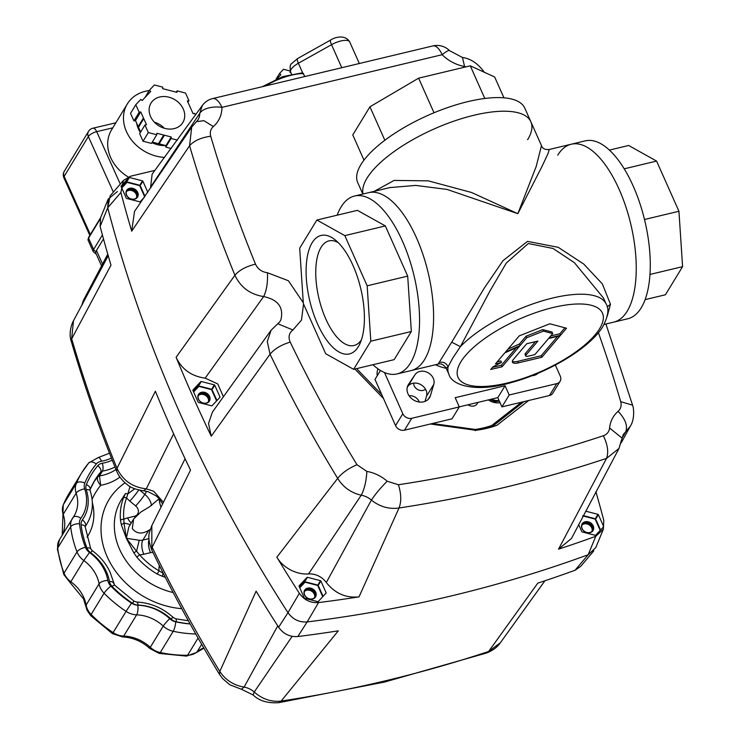 <?xml version="1.0" encoding="UTF-8"?>
<svg xmlns="http://www.w3.org/2000/svg" width="740" height="740" viewBox="0 0 740 740"><rect width="100%" height="100%" fill="white"/><g stroke="black" fill="none" stroke-linecap="round" stroke-linejoin="round"><path stroke-width="1.11" d="M358.373 346.616A60.893 26.215 -103.4 0 0 359.862 343.822A60.893 26.215 -103.4 0 0 360.75 288.582A60.893 26.215 -103.4 0 0 334.97 239.714A60.893 26.215 -103.4 0 0 312.132 242.748A60.893 26.215 -103.4 0 0 317.479 323.796A60.893 26.215 -103.4 0 0 358.373 346.616M361.444 339.799A53.789 23.162 76.6 0 1 353.998 345.506A53.789 23.162 76.6 0 1 321.974 309.07A53.789 23.162 76.6 0 1 321.068 247.317A53.789 23.162 76.6 0 1 328.976 240.87A53.789 23.162 76.6 0 1 338.199 242.59M424.538 359.631A91.455 39.368 76.6 0 1 411.079 370.583A91.455 39.368 -103.4 0 0 424.538 359.631A91.455 39.368 -103.4 0 0 423.003 254.634A91.455 39.368 -103.4 0 0 368.548 192.687A91.455 39.368 76.6 0 1 423.003 254.634A91.455 39.368 76.6 0 1 424.538 359.631M372.923 364.718A91.455 39.368 -103.4 0 0 397.047 373.931A91.455 39.368 -103.4 0 0 410.506 362.989A91.455 39.368 -103.4 0 0 408.97 257.983A91.455 39.368 -103.4 0 0 354.516 196.044A91.455 39.368 -103.4 0 0 341.057 206.996A91.455 39.368 -103.4 0 0 337.163 215.183M316.868 220.03L357.401 210.345L385.346 225.931L407.694 276.122L411.348 331.502L394.17 359.64L353.637 369.325L370.814 341.186L367.16 285.807L344.822 235.625L316.868 220.03L299.691 248.168L303.345 303.548L325.693 353.739L353.637 369.325M407.694 276.122L367.16 285.807M411.348 331.502L370.814 341.186M385.346 225.931L344.822 235.625M367.031 178.164A91.455 32.782 156 0 0 363.044 194A91.455 32.782 -24 0 1 474.007 115.237A91.455 32.782 -24 0 1 530.857 121.767A91.455 32.782 156 0 0 454.194 121.046A91.455 32.782 156 0 0 367.031 178.164M362.822 194.056L357.697 182.53A91.455 32.782 -24 0 1 360.963 164.53A91.455 32.782 -24 0 1 448.125 107.411A91.455 32.782 -24 0 1 524.79 108.142L530.857 121.767A91.455 32.782 156 0 1 527.592 139.768M434.019 112.767L418.618 78.172L470.279 65.823L494.653 76.978L503.931 97.819M384.846 140.267L369.945 106.8L418.618 78.172M484.811 98.475L470.279 65.823M363.988 160.127L352.767 134.939L369.945 106.8M604.062 324.444L627.76 318.774A91.455 39.368 76.6 0 0 641.219 307.822A91.455 39.368 76.6 0 0 639.684 202.825A91.455 39.368 76.6 0 0 585.229 140.878L571.197 144.235A91.455 39.368 76.6 0 1 625.652 206.173A91.455 39.368 76.6 0 1 627.196 311.179A91.455 39.368 76.6 0 1 613.738 322.131A91.455 39.368 -103.4 0 0 627.196 311.179A91.455 39.368 -103.4 0 0 625.652 206.173A91.455 39.368 -103.4 0 0 571.197 144.235A91.455 39.368 -103.4 0 0 557.738 155.187M624.181 168.831L656.593 161.079L678.941 211.261L682.585 266.65L665.408 294.779L645.114 299.635M609.362 150.1L628.649 145.484L656.593 161.079M644.503 219.493L678.941 211.261M649.998 274.438L682.585 266.65M525.751 355.977A3.682 1.323 -24 0 1 525.881 355.256A3.682 1.323 -24 0 1 526.094 354.96L537.897 341.066L526.723 343.739L513.329 359.501A9.657 3.46 156 0 0 512.764 360.269A9.657 3.46 156 0 0 512.422 362.175A9.657 3.46 156 0 0 518.426 362.859L541.856 357.263L560.125 335.757L548.553 338.522L534.89 354.599L528.046 356.236A3.682 1.323 -24 0 1 525.751 355.977L525.076 354.46A3.682 1.323 -24 0 1 525.206 353.739A3.682 1.323 -24 0 1 525.428 353.443L535.436 341.658M512.339 361.305A9.657 3.46 156 0 0 517.75 361.351L541.18 355.746L557.664 336.339M430.43 395.65A12.432 10.295 -148.6 0 1 429.524 397.685A12.432 10.295 -148.6 0 1 414.539 400.553A12.432 10.295 -148.6 0 1 408.304 384.726A12.432 10.295 -148.6 0 1 408.489 384.43L414.983 374.727A10.656 8.825 -148.6 0 1 424.399 371.388A10.656 8.825 -148.6 0 1 433.27 378.297A10.656 8.825 -148.6 0 1 433.788 384.338L430.43 395.65L428.127 399.424M425 401.385L426.527 396.224A10.656 8.825 31.4 0 0 426.009 390.184A10.656 8.825 31.4 0 0 417.138 383.274A10.656 8.825 31.4 0 0 407.731 386.613L407.25 387.325M541.486 145.632L536.204 166.445L517.834 213.675L541.884 166.685L547.961 153.735L549.274 149.471C545.093 149.896 542.494 148.62 541.486 145.623L530.857 121.767M439.403 362.369C443.389 361.61 446.294 363.081 448.098 366.772A86.127 30.877 156 0 0 448.875 374.218L446.128 368.067L448.098 366.772L452.565 358.373L460.373 346.662L489.843 291.19L506.252 263.098L528.295 243.516L553.122 248.492L574.462 262.756L603.479 298.007L606.236 304.159A86.127 30.877 156 0 0 552.697 298.007A86.127 30.877 156 0 0 460.373 346.662L451.724 342.176L438.136 364.108L397.047 373.931M389.74 187.618L415.714 185.407L447.053 189.431L517.834 213.675L471.611 192.502L428.257 180.847L394.124 180.431L374.246 191.327M607.216 316.322L610.454 304.223L602.379 283.966L583.777 264.088L558.274 247.327L527.528 241.37L503.015 260.665L484.367 287.953L451.724 342.176M607.188 306.887L610.454 304.223M435.388 364.764A51.495 42.661 31.4 0 0 446.257 368.344M380.462 370.481L374.995 379.426L395.558 425.62L402.819 413.734A7.104 5.883 31.4 0 0 411.755 418.294L459.3 406.926L455.183 397.695L505.069 385.762L509.185 395.003L501.924 406.889L497.807 397.648L505.069 385.762M384.486 372.544L402.819 413.734M459.3 406.926L452.038 418.812L404.493 430.18A7.104 5.883 -148.6 0 1 395.558 425.62M509.185 395.003L556.73 383.635A7.104 5.883 31.4 0 0 560.097 381.276L552.836 393.162A7.104 5.883 -148.6 0 1 549.469 395.521L501.924 406.889M560.097 381.276A7.104 5.883 31.4 0 0 560.263 376.087L555.351 365.061M538.239 373.173A12.432 10.295 -148.6 0 1 531.912 375.744M497.807 397.648L459.272 406.871M502.081 366.772L519.434 346.348L504.763 352.915L495.439 363.895L501.526 362.443L492.886 366.901L490.676 369.491L502.081 366.772L501.405 365.255L516.261 347.763M519.258 335.868L505.485 352.074L520.155 345.497L526.76 337.727L543.475 331.113L552.743 333.592L548.969 338.032L560.541 335.266L566.516 328.236L549.82 323.787L519.258 335.868M550.754 335.932L559.865 333.749L564.916 327.811M559.865 333.749L560.541 335.266M507.982 349.132L519.48 343.98L526.085 336.21L542.799 329.605L552.077 332.075L552.743 333.592M542.799 329.605L543.475 331.113M526.085 336.21L526.76 337.727M519.48 343.98L520.155 345.497M492.47 367.392L501.405 365.255M497.224 361.795L500.851 360.926L501.526 362.443M541.18 355.746L541.856 357.263M154.419 122.248A17.76 14.587 -148.7 0 1 164.289 128.251M322.705 596.755A13.255 10.98 31.4 0 0 322.705 596.69L322.844 596.061A7.178 3.09 76.6 0 1 322.844 596.607M318.616 586.422L317.756 585.571A13.255 10.98 31.4 0 0 317.562 585.414L316.6 584.766M306.129 582.066L305.176 582.223A13.255 10.98 31.4 0 0 305.065 582.251A13.255 10.98 31.4 0 0 304.954 582.278L303.428 582.759L299.423 587.033L303.428 582.759M299.774 587.81L304.954 582.278L303.825 582.62M312.53 599.012A6.392 5.291 -148.6 0 1 304.492 594.895A6.392 5.291 -148.6 0 1 307.674 588.106A6.392 5.291 -148.6 0 1 315.712 592.213A6.392 5.291 -148.6 0 1 312.53 599.012M307.701 588.577A6.04 5.004 -148.6 0 1 315.296 592.462A6.04 5.004 -148.6 0 1 312.289 598.873A6.04 5.004 -148.6 0 1 304.695 594.997A6.04 5.004 -148.6 0 1 307.701 588.577M306.665 590.279A6.04 5.004 -148.6 0 1 312.752 592.055A6.04 5.004 -148.6 0 1 314.528 597.661A6.04 5.004 -148.6 0 0 314.26 594.155A6.04 5.004 -148.6 0 0 304.427 591.491A6.04 5.004 -148.6 0 1 306.665 590.279M314.87 597.282A6.04 5.004 31.4 0 0 313.483 591.417A6.04 5.004 31.4 0 0 307.183 589.429A6.04 5.004 31.4 0 0 304.612 591.02M103.489 238.918L96.459 250.481A14.208 5.199 155.8 0 0 95.941 253.395L101.611 265.984M491.48 399.165A11.544 9.565 31.4 0 0 499.028 400.396M499.334 401.071A11.544 9.565 -148.6 0 1 499.232 401.099A11.544 9.565 -148.6 0 1 498.177 401.293A11.544 9.565 -148.6 0 1 490.028 399.507M585.627 511.155L597.976 514.337A14.208 11.766 -148.6 0 1 598.373 514.661L603.59 526.39A14.208 11.766 -148.6 0 1 603.535 526.834L595.691 535.196A14.208 11.766 -148.6 0 1 595.46 535.251A14.208 11.766 -148.6 0 1 595.238 535.307L582.167 531.94A14.208 11.766 -148.6 0 1 581.77 531.616L578.643 524.586M598.41 332.676A1402.133 1161.458 -148.6 0 1 620.712 401.663C621.73 405.575 620.86 408.804 618.113 411.338A35.52 29.424 31.4 0 0 609.603 428.035C609.131 431.818 607.05 434.389 603.35 435.749C607.697 444.675 608.761 452.223 606.523 458.393L558.524 549.173L571.502 538.424L618.991 448.459L621.35 440.356M558.524 549.173A1431.484 1185.767 31.4 0 0 595.783 536.287L588.171 554.741L595.728 547.683L603.368 529.22L595.783 536.287M595.876 491.638A1431.484 1185.767 31.4 0 1 603.822 520.498L603.368 529.22M214.739 385.198L219.956 396.927A14.208 11.766 -148.6 0 1 219.9 397.361L212.056 405.733A14.208 11.766 -148.6 0 1 211.834 405.788A14.208 11.766 -148.6 0 1 211.603 405.844L198.533 402.477A14.208 11.766 -148.6 0 1 198.135 402.144L192.909 390.415A14.208 11.766 -148.6 0 1 192.974 389.98L200.817 381.609A14.208 11.766 -148.6 0 1 201.04 381.553A14.208 11.766 -148.6 0 1 201.271 381.507L214.341 384.865A14.208 11.766 -148.6 0 1 214.739 385.198L211.825 389.962M223.406 396.751L217.754 383.94L205.156 378.149L263.644 296.555C266.641 290.422 267.908 282.476 267.445 272.736C261.84 271.987 257.853 269.12 255.485 264.134A1402.133 1161.458 -148.6 0 1 210.724 136.225C209.707 132.321 210.567 129.093 213.324 126.549A35.52 29.424 31.4 0 0 221.945 107.365A17.76 8.871 180 0 0 199.772 113.275A17.76 14.708 -148.6 0 1 198.579 118.77A17.76 14.708 -148.6 0 1 197.941 119.954L196.544 121.591L203.953 120.703L213.324 126.549M196.544 121.591L191.715 127.076L189.579 145.734A1419.847 1176.128 31.4 0 0 234.904 275.252L176.12 357.263C181.707 369.26 191.383 376.225 205.156 378.149M176.12 357.263A1431.484 1185.767 31.4 0 0 211.251 436.184L208.532 423.465L212.454 412.032L271.071 330.271L267.279 341.547L270.045 354.183A1419.847 1176.128 31.4 0 0 337.671 478.373L276.853 557.192C282.856 567.682 296.574 574.915 308.543 573.926L361.24 495.208A17.76 14.708 -148.6 0 1 367.059 497.169A17.76 14.708 -148.6 0 1 371.397 500.111L326.312 582.51A17.76 14.708 31.4 0 0 318.848 576.136A17.76 14.708 31.4 0 0 308.543 573.926M123.358 180.486L110.195 195.786L107.716 207.783L120.879 192.502L123.358 180.486L130.592 176.203L154.947 170.376M500.314 642.82L488.641 651.468A1419.847 1176.128 -148.6 0 1 386.761 680.476A1419.847 1176.128 -148.6 0 1 281.144 701.085L338.282 630.841A1431.484 1185.767 -148.6 0 1 297.822 636.539L307.156 621.933A1433.963 1187.83 31.4 0 0 451.067 595.977A1433.963 1187.83 31.4 0 0 588.171 554.741A1433.963 1187.83 -148.6 0 1 451.067 595.977A1433.963 1187.83 -148.6 0 1 307.156 621.933L318.561 602.573C310.596 603.146 304.196 600.057 299.358 593.295L287.98 612.674C292.8 619.399 299.191 622.488 307.156 621.933C299.21 622.497 292.818 619.408 287.98 612.674A1433.963 1187.83 -148.6 0 1 107.716 207.783L108.151 199.143L117.438 191.503M320.892 581.011L326.109 592.74A14.208 11.766 -148.6 0 1 326.053 593.175L318.209 601.537A14.208 11.766 -148.6 0 1 317.987 601.601A14.208 11.766 -148.6 0 1 317.756 601.648L304.686 598.281A14.208 11.766 -148.6 0 1 304.288 597.957L299.062 586.228A14.208 11.766 -148.6 0 1 299.127 585.784L306.971 577.422A14.208 11.766 -148.6 0 1 307.193 577.366A14.208 11.766 -148.6 0 1 307.424 577.311L320.494 580.678A14.208 11.766 -148.6 0 1 320.892 581.011L317.978 585.765M276.853 557.192A1431.484 1185.767 31.4 0 0 299.358 593.295M318.561 602.573A1431.484 1185.767 31.4 0 0 359.02 596.875C345.876 598.207 334.98 593.415 326.312 582.51M144.226 197.423L140.202 201.724A14.208 11.766 -148.6 0 1 139.971 201.779A14.208 11.766 -148.6 0 1 139.74 201.826L126.679 198.468A14.208 11.766 -148.6 0 1 126.281 198.135L121.055 186.406A14.208 11.766 -148.6 0 1 121.11 185.971L128.954 177.6A14.208 11.766 -148.6 0 1 129.185 177.544A14.208 11.766 -148.6 0 1 129.407 177.489L142.478 180.856A14.208 11.766 -148.6 0 1 142.876 181.189L147.797 192.243M150.868 187.784A17.76 14.708 31.4 0 0 150.608 187.017L199.772 113.275L202.27 105.589L152.144 174.103L150.608 187.017M120.879 192.502A1431.484 1185.767 31.4 0 0 131.702 231.185L134.513 211.427M603.59 526.39L602.934 527.472M597.976 514.337L595.071 519.091M598.373 514.661L595.46 519.424M326.109 592.74L325.452 593.813M306.971 577.422L303.789 582.63M307.424 577.311L304.279 582.473M320.494 580.678L317.589 585.433M219.956 396.927L219.299 398.009M200.817 381.609L197.636 386.817M201.271 381.507L198.126 386.659M214.341 384.865L211.437 389.629M128.954 177.6L125.781 182.808M129.407 177.489L126.263 182.651M142.478 180.856L139.573 185.611M142.876 181.189L139.971 185.953M618.113 411.338C625.504 419.238 628.001 426.12 625.605 432.003L622.137 437.886M609.603 428.035L622.109 438.126L623.126 434.917A17.76 14.708 -148.6 0 1 625.605 432.003L630.406 426.046C634.457 420.015 634.125 408.924 632.571 405.159L632.571 405.178M528.674 400.497L497.002 425.25A106.551 88.264 -148.6 0 1 486.689 428.358A106.551 88.264 -148.6 0 1 475.866 430.301L430.365 424.002M381.738 394.559L357.873 369.972A106.551 88.264 -148.6 0 1 357.041 368.511M131.702 231.185L189.579 145.734C194 140.748 201.058 137.575 210.724 136.225M255.485 264.134C246.143 266.418 239.279 270.128 234.904 275.252C240.639 287.37 250.222 294.474 263.644 296.555C278.12 299.644 283.864 307.433 280.876 319.93L279.692 321.918M337.671 478.373C343.203 487.244 351.056 492.859 361.24 495.208C364.422 489.149 366.291 481.213 366.874 471.417L356.976 464.72C348.374 468.457 341.936 473.008 337.671 478.373M603.35 435.749A1402.133 1161.458 -148.6 0 1 502.738 464.396A1402.133 1161.458 -148.6 0 1 398.435 484.746L387.177 481.222C380.434 488.039 375.171 494.339 371.397 500.111C379.796 506.752 389 509.379 399.017 508.001A1419.847 1176.128 31.4 0 0 504.643 487.401A1419.847 1176.128 31.4 0 0 606.523 458.393L618.991 448.459L622.109 438.126M359.02 596.875L399.017 508.001C401.487 501.776 401.293 494.024 398.435 484.746M202.27 105.589A17.76 17.76 0 0 1 212.63 98.587A17.76 7.641 76.6 0 1 215.951 99.317A17.76 7.641 76.6 0 1 221.945 107.365L442.168 54.705A17.76 7.641 -103.4 0 0 436.184 46.657A17.76 7.641 -103.4 0 0 432.863 45.926A17.76 17.76 0 0 1 449.578 50.672A17.76 2.812 135.1 0 0 442.168 54.705A35.52 29.424 31.4 0 0 464.563 66.471L466.071 66.831M271.071 330.271L277.787 323.75L292.92 329.966L301.485 320.096L303.539 303.974M620.712 401.663L632.571 405.159L605.921 323.99M449.578 50.672L462.463 57.48L464.563 66.471M484.312 72.252L482.563 71.447M290.256 71.077L290.071 72.492L290.903 72.714M276.908 78.866L280.858 74.666L279.498 73.538L283.522 69.264L290.228 71.003M279.498 73.538L276.029 79.245M136.253 194.333A6.04 5.004 -148.6 0 1 136.521 197.839A6.04 5.004 -148.6 0 0 134.736 192.233A6.04 5.004 -148.6 0 0 128.658 190.458A6.04 5.004 -148.6 0 0 126.42 191.669A6.04 5.004 -148.6 0 1 136.253 194.333M262.321 86.7L282.661 76.627L302.614 72.77L298.377 63.252L331.529 44.687L341.778 67.71M304.899 76.525L302.614 72.77M591.741 527.814A6.04 5.004 -148.6 0 1 592.009 531.311A6.04 5.004 -148.6 0 0 590.224 525.715A6.04 5.004 -148.6 0 0 584.147 523.929A6.04 5.004 -148.6 0 0 581.908 525.15A6.04 5.004 -148.6 0 1 591.741 527.814M144.698 196.877L144.827 196.239A7.178 3.09 76.6 0 1 144.837 196.553M140.6 186.61L139.749 185.758A13.255 10.98 31.4 0 0 139.555 185.592L138.593 184.945M128.113 182.244L127.169 182.41A13.255 10.98 31.4 0 0 127.058 182.429A13.255 10.98 31.4 0 0 126.947 182.456L125.421 182.947L121.415 187.211L125.421 182.947M121.758 187.988L126.947 182.456L125.819 182.799M134.513 199.19A6.392 5.291 -148.6 0 1 126.475 195.083A6.392 5.291 -148.6 0 1 129.667 188.284A6.392 5.291 -148.6 0 1 137.705 192.391A6.392 5.291 -148.6 0 1 134.513 199.19M129.694 188.756A6.04 5.004 -148.6 0 1 137.288 192.641A6.04 5.004 -148.6 0 1 134.282 199.06A6.04 5.004 -148.6 0 1 126.688 195.175A6.04 5.004 -148.6 0 1 129.694 188.756M136.854 197.46A6.04 5.004 31.4 0 0 135.466 191.595A6.04 5.004 31.4 0 0 129.176 189.607A6.04 5.004 31.4 0 0 126.596 191.197M139.176 112.267L133.922 120.916L135.476 120.555L138.204 126.614L143.458 117.956L140.73 111.897L139.176 112.267L135.781 104.729L140.822 99.382L142.182 100.501L146.233 96.2A26.64 21.876 31.3 0 1 146.668 95.738L150.71 91.436L149.351 90.317L144.929 97.578M149.351 90.317L154.383 84.961L162.809 87.154L162.624 88.643L169.395 90.4A26.64 21.876 31.3 0 1 170.126 90.585L176.906 92.343L177.091 90.853L176.287 92.186M177.091 90.853L185.518 93.046L188.913 100.575L187.923 102.203M188.913 100.575L187.359 100.945L190.088 107.004A26.64 21.876 31.3 0 1 190.383 107.651L193.112 113.71L194.666 113.35L195.471 115.135M177.387 140.11L171.033 138.454L165.769 147.112L171.208 148.518M171.033 138.454L171.227 136.974L165.964 145.623L165.769 147.112M171.227 136.974L164.447 135.217L159.183 143.865L165.964 145.623M152.301 142.08L158.462 143.68L163.716 135.022L156.945 133.265L156.751 134.754L151.487 143.412L143.06 141.22L148.324 132.571L144.929 125.032L139.666 133.69L143.06 141.22M156.751 134.754L148.324 132.571M144.929 125.032L146.483 124.672L143.754 118.604L138.491 127.262L140.656 132.062M140.73 111.897L135.476 120.555M135.781 104.729L130.527 113.386L133.922 120.916M158.462 143.68A26.64 21.876 31.3 0 0 159.183 143.865M138.204 126.614A26.64 21.876 31.3 0 0 138.491 127.262M174.048 128.631A18.648 15.318 -148.7 0 1 154.013 121.804A18.648 15.318 -148.7 0 1 150.988 103.119A18.648 15.318 -148.7 0 1 159.794 96.977A18.648 15.318 -148.7 0 1 179.829 103.803A18.648 15.318 -148.7 0 1 182.854 122.488A18.648 15.318 -148.7 0 1 174.048 128.631M143.458 117.956A26.64 21.876 31.3 0 0 143.754 118.604M163.716 135.022A26.64 21.876 31.3 0 0 164.447 135.217M600.186 530.404A13.255 10.98 31.4 0 0 600.186 530.349L600.325 529.711A7.178 3.09 76.6 0 1 600.325 530.256M596.098 520.081L595.238 519.23A13.255 10.98 31.4 0 0 595.043 519.073L594.081 518.416M583.61 515.725L582.658 515.882M590.011 532.661A6.392 5.291 -148.6 0 1 581.973 528.554A6.392 5.291 -148.6 0 1 585.155 521.765A6.392 5.291 -148.6 0 1 593.193 525.872A6.392 5.291 -148.6 0 1 590.011 532.661M585.183 522.237A6.04 5.004 -148.6 0 1 592.777 526.112A6.04 5.004 -148.6 0 1 589.771 532.532A6.04 5.004 -148.6 0 1 582.177 528.647A6.04 5.004 -148.6 0 1 585.183 522.237M592.342 530.941A6.04 5.004 31.4 0 0 590.964 525.076A6.04 5.004 31.4 0 0 584.665 523.078A6.04 5.004 31.4 0 0 582.093 524.679M148.971 538.609L142.866 540.071L148.842 530.284C141.988 534.437 136.475 533.864 132.321 528.554L133.653 519.008L140.748 512.117L149.85 506.567L159.035 498.788A42.615 35.307 31.4 0 0 160.987 507.187M163.337 573.408L159.063 570.836A64.815 53.687 -148.6 0 1 139.61 554.787A21.312 17.649 31.4 0 0 143.801 554.251A10.656 4.588 76.6 0 1 141.849 546.333A10.656 4.588 76.6 0 1 142.866 540.071A10.656 8.825 -148.6 0 1 139.231 540.265L126.355 538.313L128.815 527.019L133.653 519.008M92.065 499.38A94.119 77.959 -148.6 0 1 100.705 485.31L99.447 475.959A3.552 2.942 31.4 0 0 98.485 476.283A3.552 2.942 31.4 0 0 97.745 476.893C96.801 479.372 97.791 482.175 100.705 485.31A56.823 47.073 31.4 0 0 119.917 477.115M148.842 530.284L150.257 529.424M139.231 540.265L136.576 551.245L126.355 538.313L124.006 523.004L130.258 524.558M134.763 488.752L127.807 493.885L130.037 486.467M120.49 520.359L121.36 524.836L124.006 523.004L123.802 519.286A64.815 53.687 -148.6 0 1 126.596 497.918L127.807 493.885L125.449 493.534L123.395 498.113A67.479 55.898 31.4 0 0 120.49 520.359A2.664 1.276 -5.1 0 1 123.802 519.286A21.312 17.649 31.4 0 1 127.622 517.908A10.656 4.588 -103.4 0 0 131.332 522.81M121.36 524.836L126.355 538.313L133.792 552.762L136.576 551.245L139.61 554.787A2.664 0.536 139.1 0 0 136.946 557.322A67.479 55.898 31.4 0 0 157.195 574.027L162.282 576.275L163.179 573.102M157.195 574.027L159.063 570.836A21.312 17.649 31.4 0 1 159.091 566.877A10.656 5.606 -172.6 0 0 160.173 567.118M162.282 576.275L165.335 577.357M133.792 552.762L136.946 557.322M127.622 517.908L134.301 516.307A7.104 5.883 -148.6 0 0 137.844 508.759A7.104 5.883 -148.6 0 0 135.661 505.929L129.815 501.11A21.312 17.649 31.4 0 1 126.596 497.918A2.664 1.471 -159.4 0 0 123.395 498.113M173.179 592.546A67.479 55.898 -148.6 0 1 119.621 549.357A67.479 55.898 -148.6 0 1 121.258 500.027L125.449 493.534M378.057 368.909A15.827 13.107 31.4 0 0 377.243 375.744M128.233 176.971A38.443 31.58 -148.7 0 1 111.555 129.879L127.335 103.915A38.443 31.58 -148.7 0 1 145.493 91.261A38.443 31.58 -148.7 0 1 149.175 90.594M165.686 145.549A24.864 20.424 -148.7 0 1 151.959 142.635M140.378 132.525A24.864 20.424 -148.7 0 1 136.697 123.266M164.631 157.407A38.443 31.58 -148.7 0 1 130.185 138.195A38.443 31.58 -148.7 0 1 127.335 103.915M477.781 402.44A7.03 5.827 -148.6 0 1 477.254 403.642A7.03 5.827 -148.6 0 1 467.957 404.789M425.5 389.175A7.03 5.827 -148.6 0 1 423.086 390.406A7.03 5.827 -148.6 0 1 413.697 383.135M409.146 395.854A8.344 6.91 -148.6 0 1 419.247 402.024M500.046 402.671A14.208 11.766 -148.6 0 1 488.4 399.905M491.739 426.999L524.013 401.607M521.561 402.19L491.684 425.546A107.263 88.846 -148.6 0 1 483.655 427.85A107.263 88.846 -148.6 0 1 475.321 429.459L475.21 430.671M491.684 425.546L491.943 426.666A108.151 89.586 31.4 0 1 484.136 428.932M588.171 554.741L575.045 570.253A1431.484 1185.767 -148.6 0 1 537.795 583.139L488.641 651.468L486.605 652.985L384.532 682.049L278.767 702.676L281.144 701.085C271.293 702.168 262.33 699.143 254.236 692.011A17.76 14.708 31.4 0 0 249.898 689.07A17.76 14.708 31.4 0 0 244.089 687.099C233.59 685.259 225.497 680.042 219.799 671.448A1419.847 1176.128 -148.6 0 1 152.162 547.258L190.513 470.141A1431.484 1185.767 -148.6 0 1 155.381 391.229L117.022 468.337A1419.847 1176.128 -148.6 0 1 71.697 338.809L110.972 265.151A1431.484 1185.767 -148.6 0 1 100.141 226.459L107.716 207.783A1433.963 1187.83 31.4 0 0 287.98 612.674L278.619 627.261C283.439 634.004 289.839 637.103 297.822 636.539M278.619 627.261A1431.484 1185.767 -148.6 0 1 256.114 591.149L219.799 671.448L219.465 674.334C194.731 633.699 172.198 592.315 151.857 550.181L151.82 525.613M100.575 217.801L100.141 226.459M163.429 502.275L153.67 491.24L146.252 488.844C132.516 487.272 122.775 480.436 117.022 468.337L116.707 471.232C99.216 428.386 84.092 385.179 71.345 341.593L73.51 320.716L108.216 255.735M575.045 570.253L580.669 566.396L593.776 550.893M292.18 636.335L254.236 692.011L253.136 694.962L241.453 689.282L229.761 684.75L222.453 678.441L219.465 674.334M241.453 689.282L244.089 687.099L277.75 625.901M82.64 304.038L83.953 299.358L107.763 254.144M486.605 652.985L486.605 652.985C492.785 650.553 497.335 647.195 500.259 642.894M162.615 503.921L158.869 498.381L156.094 495.855L148.213 491.73L143.606 490.814L146.252 488.844L173.623 433.816M216.552 400.941A13.255 10.98 31.4 0 0 216.552 400.886L216.691 400.248A7.178 3.09 76.6 0 1 216.691 400.793M212.463 390.618L211.603 389.767A13.255 10.98 31.4 0 0 211.409 389.601L210.447 388.953M199.976 386.252L199.023 386.419A13.255 10.98 31.4 0 0 198.912 386.447A13.255 10.98 31.4 0 0 198.801 386.465L197.275 386.955L193.269 391.229L197.275 386.955M193.621 391.996L198.801 386.465L197.672 386.807M206.377 403.198A6.392 5.291 -148.6 0 1 198.339 399.091A6.392 5.291 -148.6 0 1 201.521 392.293A6.392 5.291 -148.6 0 1 209.559 396.409A6.392 5.291 -148.6 0 1 206.377 403.198M201.548 392.764A6.04 5.004 -148.6 0 1 209.143 396.649A6.04 5.004 -148.6 0 1 206.136 403.069A6.04 5.004 -148.6 0 1 198.542 399.184A6.04 5.004 -148.6 0 1 201.548 392.764M200.512 394.466A6.04 5.004 -148.6 0 1 206.599 396.242A6.04 5.004 -148.6 0 1 208.375 401.848A6.04 5.004 -148.6 0 0 208.107 398.351A6.04 5.004 -148.6 0 0 198.274 395.687A6.04 5.004 -148.6 0 1 200.512 394.466M208.717 401.469A6.04 5.004 31.4 0 0 207.329 395.604A6.04 5.004 31.4 0 0 201.03 393.615A6.04 5.004 31.4 0 0 198.459 395.216M525.428 353.443L526.094 354.96M517.75 361.351L518.426 362.859M407.731 386.613L414.983 374.727M599.622 328.662A79.023 28.324 -24 0 1 507.178 383.033A79.023 28.324 -24 0 1 460.881 361.832A79.023 28.324 -24 0 1 553.317 307.461A79.023 28.324 -24 0 1 599.622 328.662M404.493 430.18L411.755 418.294M549.469 395.521L556.73 383.635M426.527 396.224L433.788 384.338M408.129 385.031L408.489 384.43M317.756 585.571L322.705 596.69M305.176 582.223L317.562 585.414M102.592 264.097L96.459 250.481M102.416 234.996L93.629 249.445L88.541 238.15L100.131 219.077M96.32 254.246L93.24 251.637A10.656 3.894 155.8 0 1 93.629 249.445A3.552 2.914 31.3 0 0 95.506 251.369A3.552 2.914 31.3 0 0 95.941 251.563M93.24 251.637L88.153 240.334A10.656 3.894 -24.2 0 1 88.541 238.15A0.888 0.731 -148.7 0 1 88.597 237.447M303.289 302.734L288.415 280.756L267.445 272.736M356.976 464.72A1402.133 1161.458 -148.6 0 1 290.191 342.074C288.082 337.052 288.989 333.019 292.92 329.966M387.177 481.222A35.52 29.424 31.4 0 0 366.874 471.417M211.251 436.184L270.045 354.183C274.383 348.966 281.098 344.923 290.191 342.074M297.517 58.59L291.662 63.575C290.089 64.352 289.747 67.201 290.626 72.104A14.208 5.097 -24 0 1 291.384 68.931A14.208 5.097 -24 0 1 298.377 63.252A7.104 1.647 60.7 0 1 297.23 59.422A7.104 1.647 60.7 0 1 297.517 58.59L330.669 40.016A7.104 1.647 60.7 0 0 330.382 40.848A7.104 1.647 60.7 0 0 331.529 44.687A14.208 5.097 -24 0 1 349.733 41.977L359.325 63.511M265.586 85.923A35.52 12.728 -24 0 1 303.594 73.575M139.749 185.758L144.661 196.794M127.169 182.41L139.555 185.592M595.238 519.23L600.186 530.349M583.101 515.993L595.043 519.073M57.415 549.237A7.104 3.33 173.2 0 1 57.711 548.035A17.76 14.708 -148.6 0 1 57.998 543.141A17.76 14.708 -148.6 0 1 59.441 539.682L57.415 549.237L63.797 574.518A7.104 2.701 158.8 0 1 64.056 573.13A115.431 95.617 -148.6 0 1 57.711 548.035L70.67 526.806A115.431 95.617 31.4 0 0 77.016 551.901L64.056 573.13A17.76 14.708 -148.6 0 0 64.371 573.898A17.76 14.708 -148.6 0 0 66.767 577.838A17.76 14.708 -148.6 0 0 70.837 581.751L70.3 582.852L83.509 598.845L85.822 606.319A7.104 3.219 170 0 1 86.108 605.061A35.52 29.424 31.4 0 0 83.759 597.448A35.52 29.424 31.4 0 0 70.837 581.751L83.796 560.522A35.52 29.424 -148.6 0 1 96.718 576.22A35.52 29.424 -148.6 0 1 99.067 583.832L86.108 605.061A17.76 14.708 -148.6 0 0 87.283 608.863A17.76 14.708 -148.6 0 0 87.847 610.01A17.76 14.708 -148.6 0 0 91.131 614.459A7.104 1.156 135.5 0 0 90.761 615.708L112.526 633.671L122.572 636.937C132.747 637.445 141.849 641.303 149.878 648.527L159.23 653.411L186.471 656.102L196.572 652.467L203.935 648.212M70.957 521.913A17.76 14.708 31.4 0 0 70.67 526.806A7.104 3.33 173.2 0 1 79.495 523.772A10.656 8.825 -148.6 0 1 80.864 518.259A7.104 3.968 -143.9 0 0 73.057 517.473A7.104 3.968 -143.9 0 0 72.955 517.621A17.76 14.708 31.4 0 0 72.4 518.453A17.76 14.708 31.4 0 0 70.957 521.913M62.271 535.038A35.52 29.424 31.4 0 0 63.187 514.374L76.146 493.145A35.52 29.424 -148.6 0 1 74.065 515.965A35.52 29.424 -148.6 0 1 73.149 517.352M76.331 483.424A17.76 14.708 31.4 0 0 75.36 488.132A17.76 14.708 31.4 0 0 76.146 493.145A7.104 2.849 161.7 0 1 84.702 488.89A10.656 8.825 -148.6 0 1 84.813 483.054A7.104 3.95 -157.4 0 0 76.331 483.424L63.372 504.643A115.431 95.617 -148.6 0 1 68.931 493.719L81.89 472.499A115.431 95.617 31.4 0 0 76.331 483.424M63.215 504.948L62.919 515.743A7.104 2.849 161.7 0 1 63.187 514.374A17.76 14.708 -148.6 0 1 62.4 509.361A17.76 14.708 -148.6 0 1 63.372 504.643A7.104 3.95 -157.4 0 0 63.215 504.948L68.931 493.719M88.597 463.12A115.431 95.617 31.4 0 0 81.89 472.499L88.791 462.861A7.104 3.95 -140.3 0 0 88.597 463.12M203.722 647.851A35.52 29.424 31.4 0 0 197.025 651.94A17.76 14.708 -148.6 0 1 192.733 654.345A17.76 14.708 -148.6 0 1 187.599 655.233A115.431 95.617 -148.6 0 1 160.256 652.532A17.76 14.708 -148.6 0 1 154.938 650.608A17.76 14.708 -148.6 0 1 150.285 647.315A35.52 29.424 31.4 0 0 123.691 636.076A17.76 14.708 -148.6 0 1 118.233 635.096A17.76 14.708 -148.6 0 1 113.118 632.598L112.526 633.671M113.118 632.598A115.431 95.617 -148.6 0 1 91.131 614.459L104.09 593.23A115.431 95.617 31.4 0 0 126.078 611.379L113.118 632.598M190.152 623.977A108.327 89.734 -148.6 0 1 175.741 621.831A10.656 8.825 -148.6 0 1 169.756 618.705A42.615 35.307 31.4 0 0 137.834 605.218A10.656 8.825 -148.6 0 1 131.489 603.137L126.078 611.379A17.76 14.708 31.4 0 0 131.193 613.867A17.76 14.708 31.4 0 0 136.65 614.848L123.691 636.076A7.104 2.248 91.9 0 1 122.572 636.937M137.834 605.218A7.104 2.248 -88.1 0 1 136.65 614.848A35.52 29.424 -148.6 0 1 163.244 626.086L150.285 647.315A7.104 0.953 133 0 0 149.878 648.527M169.756 618.705A7.104 0.953 -47 0 0 163.244 626.086A17.76 14.708 31.4 0 0 167.906 629.379A17.76 14.708 31.4 0 0 173.225 631.303L160.256 652.532A7.104 1.563 102 0 1 159.23 653.411M198.089 638.056L187.599 655.233A7.104 2.414 89.1 0 1 186.471 656.102M201.678 644.318L197.025 651.94A7.104 3.829 50.1 0 1 196.572 652.467M85.451 547.323A7.104 2.701 -21.2 0 0 77.016 551.901A17.76 14.708 31.4 0 0 77.33 552.669A17.76 14.708 31.4 0 0 79.726 556.61A17.76 14.708 31.4 0 0 83.796 560.522L89.522 552.493A10.656 8.825 -148.6 0 1 85.646 547.785A10.656 8.825 -148.6 0 1 85.451 547.323A108.327 89.734 -148.6 0 1 79.495 523.772M107.846 580.465A7.104 3.219 -10 0 0 99.067 583.832A17.76 14.708 31.4 0 0 100.242 587.634A17.76 14.708 31.4 0 0 100.807 588.781A17.76 14.708 31.4 0 0 104.09 593.23A7.104 1.156 -44.5 0 1 110.861 586.108A10.656 8.825 -148.6 0 1 108.549 582.75A10.656 8.825 -148.6 0 1 107.846 580.465A42.615 35.307 31.4 0 0 105.034 571.336A42.615 35.307 31.4 0 0 89.522 552.493M175.741 621.831A7.104 1.563 -78 0 1 173.225 631.303A115.431 95.617 31.4 0 0 195.767 633.986M101.436 461.196A7.104 2.868 -99.3 0 0 98.207 457.579L88.791 462.861A7.104 3.95 -140.3 0 1 96.32 463.999A10.656 8.825 -148.6 0 1 101.436 461.196A42.615 35.307 31.4 0 0 111.416 458.079M84.813 483.054A108.327 89.734 -148.6 0 1 96.32 463.999M131.489 603.137A108.327 89.734 -148.6 0 1 110.861 586.108M80.864 518.259A42.615 35.307 31.4 0 0 84.702 488.89M115.995 469.484A49.719 41.19 -148.6 0 1 99.447 475.959L102.398 471.121A49.719 41.19 31.4 0 0 114.987 467.005M90.15 489.353A101.223 83.842 -148.6 0 1 94.812 480.279A101.223 83.842 -148.6 0 1 100.696 472.055L97.745 476.893A101.223 83.842 31.4 0 0 93.397 482.711M87.08 537.148A56.823 47.073 31.4 0 0 92.315 502.46M112.249 460.169A43.864 36.334 -148.6 0 1 102.259 463.24A9.407 7.798 31.4 0 0 97.745 465.719A107.078 88.698 31.4 0 0 86.367 484.552A9.407 7.798 31.4 0 0 86.266 489.714A43.864 36.334 -148.6 0 1 82.325 519.942A9.407 7.798 31.4 0 0 81.113 524.808A107.078 88.698 31.4 0 0 86.996 548.09A9.407 7.798 31.4 0 0 87.163 548.488A9.407 7.798 31.4 0 0 90.594 552.651A43.864 36.334 -148.6 0 1 106.551 572.048A43.864 36.334 -148.6 0 1 109.455 581.446A9.407 7.798 31.4 0 0 110.075 583.462A9.407 7.798 31.4 0 0 112.119 586.422A107.078 88.698 31.4 0 0 132.506 603.257A9.407 7.798 31.4 0 0 138.112 605.098A43.864 36.334 -148.6 0 1 170.959 618.982A9.407 7.798 31.4 0 0 176.25 621.748A107.078 88.698 31.4 0 0 190.069 623.829M85.276 526.325L85.433 526.066A49.719 41.19 31.4 0 0 86.987 523.744L85.211 526.649M97.745 465.719A5.865 3.256 -140.3 0 1 100.696 472.055A3.552 2.942 -148.6 0 1 101.445 471.445A3.552 2.942 -148.6 0 1 102.398 471.121A5.865 2.368 -99.3 0 0 102.259 463.24M94.812 480.279L90.067 489.602A5.865 3.256 -157.4 0 0 86.367 484.552M90.067 489.602L90.123 490.676A5.865 2.35 161.7 0 0 86.266 489.714M81.113 524.808A5.865 2.747 173.2 0 1 85.22 526.917L85.322 526.232A3.552 2.942 -148.6 0 1 85.433 526.066A5.865 3.275 -143.9 0 0 82.325 519.942M90.77 548.84A5.865 2.22 158.8 0 0 90.752 548.765A5.865 2.22 158.8 0 0 86.996 548.09M112.119 586.422A5.865 0.953 135.5 0 1 114.589 585.127L110.195 572.464C106.301 563.871 100.344 556.619 92.334 550.717L90.594 552.651M113.516 583.231A5.865 2.655 170 0 0 109.455 581.446M114.589 585.127L134.042 601.176L132.506 603.257M134.042 601.176L136.604 602.046A5.865 1.85 91.9 0 1 138.112 605.098M136.604 602.046C150.424 602.73 162.633 607.882 173.243 617.502A5.865 0.786 133 0 0 170.959 618.982M173.243 617.502L175.75 618.816A5.865 1.286 102 0 1 176.25 621.748M151.524 505.485A17.76 14.708 31.4 0 0 150.303 501.433A17.76 14.708 31.4 0 0 144.846 494.357L139.897 490.278M146.705 491.314L144.846 494.357A10.656 1.018 129.5 0 1 140.868 499.861A10.656 1.018 129.5 0 1 135.661 505.929M143.801 554.251L150.488 552.66A10.656 4.588 76.6 0 1 148.537 544.742A10.656 4.588 76.6 0 1 149.027 539.627M134.301 516.307A10.656 4.588 -103.4 0 0 134.8 517.343M129.815 501.11A10.656 1.018 129.5 0 0 135.022 495.032A10.656 1.018 129.5 0 0 138.704 490M159.294 565.351L159.091 566.877M150.488 552.66A7.104 5.883 -148.6 0 1 152.995 552.54M125.032 482.841A78.135 64.722 31.4 0 0 107.152 556.684A78.135 64.722 31.4 0 0 181.753 608.659M90.354 234.543L64.158 176.379L88.356 136.567L113.368 192.104M64.158 176.379A7.104 2.599 155.8 0 0 63.899 177.84A7.104 7.104 0 0 1 64.306 171.236A7.104 5.837 -148.7 0 0 64.056 171.689A7.104 5.837 -148.7 0 0 64.158 176.379M120.287 184.056L96.681 131.646A7.104 2.599 -24.2 0 0 91.668 133.7A7.104 2.599 -24.2 0 0 88.356 136.567A7.104 5.837 -148.7 0 1 88.254 131.877A7.104 5.837 -148.7 0 1 88.504 131.424L64.306 171.236M112.776 127.863L96.681 131.646A7.104 3.108 -103.2 0 0 94.137 128.399A7.104 3.108 -103.2 0 0 92.944 128.196A7.104 7.104 0 0 0 88.504 131.424M383.486 398.509L354.886 369.029M475.321 429.459L432.401 423.511M211.603 389.767L216.552 400.886M199.023 386.419L211.409 389.601M390.47 187.442L354.516 196.044M606.236 304.159C609.233 308.904 608.151 316.285 602.989 326.303C590.354 347.763 548.738 372.581 511.303 382.562C477.161 392.774 451.687 385.771 448.875 374.218M571.197 144.235L549.311 149.471M446.137 368.058C443.649 364.57 440.975 363.248 438.136 364.108M390.664 187.396L389.804 187.608M318.755 586.626L322.816 595.765M306.221 582.066L316.452 584.702M304.501 582.399A14.356 14.356 0 0 0 303.52 582.722M493.589 401.903L498.177 401.293M88.153 240.334L88.559 237.503L100.649 217.615M630.323 426.185L621.295 442.687M191.715 127.076L134.43 211.557M277.787 323.75L279.702 321.909M484.441 72.427C478.151 63.658 470.825 58.673 462.463 57.48M212.63 98.587L432.863 45.926M290.626 72.104L291.505 74.065M330.669 40.016C334.637 37.222 345.339 34.179 349.733 41.977M140.739 186.804L144.809 195.943M128.205 182.244L138.435 184.88M126.485 182.586A14.356 14.356 0 0 0 125.504 182.91M596.227 520.285L600.297 529.424M583.703 515.725L593.933 518.361M62.919 515.743L62.216 535.131M70.3 582.852L63.797 574.518M90.761 615.708L87.033 610.26L85.822 606.319M109.492 453.204L98.207 457.579M74.065 515.965L59.441 539.682M90.123 490.676C93.915 502.617 92.87 513.643 86.987 523.744M85.22 526.917L90.752 548.765L92.334 550.717M175.75 618.816L188.358 620.74M115.847 122.812L92.944 128.196M89.827 235.413L63.899 177.84M100.566 217.801L108.151 199.143M151.857 550.181C146.603 535.852 149.184 533.808 151.737 525.779L185.083 458.745M500.259 642.903L544.918 580.78M83.953 299.358A17.76 17.76 0 0 0 82.038 305.148M278.767 702.676C267.621 703.407 259.074 700.836 253.136 694.962M143.606 490.814C135.772 489.584 130.37 487.558 127.4 484.728C122.183 480.63 118.622 476.125 116.707 471.232M71.345 341.603C68.506 334.147 71.262 324.592 73.51 320.716M212.602 390.822L216.663 399.952M200.068 386.262L210.299 388.889M198.348 386.595A14.356 14.356 0 0 0 197.367 386.918"/></g></svg>
